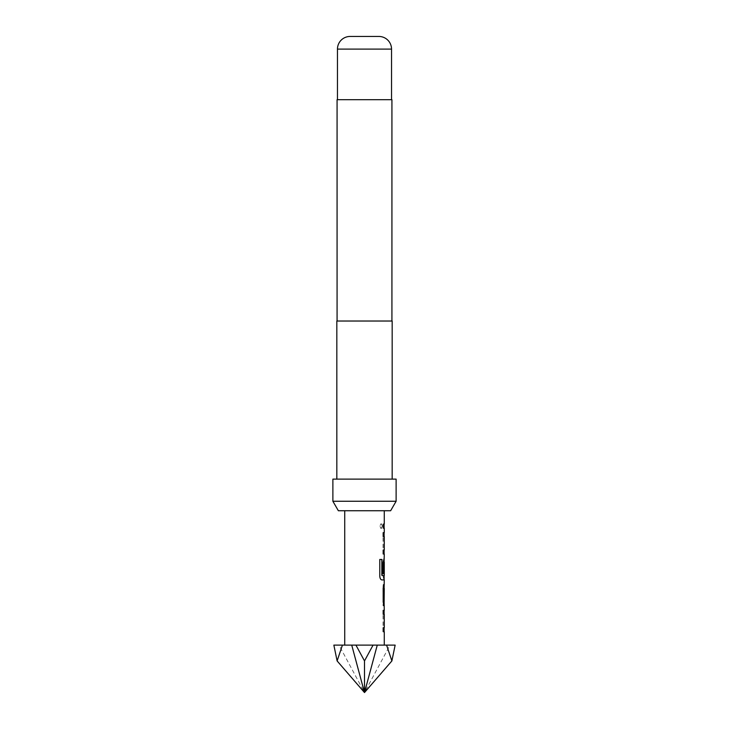 <?xml version="1.0" encoding="UTF-8"?>
<svg xmlns="http://www.w3.org/2000/svg" width="729" height="729" viewBox="0 0 729 729"><rect width="100%" height="100%" fill="white"/><g stroke="black" fill="none" stroke-linecap="round" stroke-linejoin="round"><path stroke-width="0.55" stroke-dasharray="3.65 2.73" d="M382.26 526.138L381.094 528.607L379.663 526.138L381.094 523.668L382.406 526.138L381.221 528.607L379.782 526.138L381.221 523.668L382.406 526.138M383.91 631.715L383.062 627.997L383.062 614.055L384.265 610.337M384.101 627.733L384.101 614.319M383.044 610.337L383.044 614.319M383.973 588.421L383.062 588.421L383.062 584.439L384.101 584.439L383.208 584.439L383.208 588.421L384.265 588.421M383.062 605.817L384.101 605.817L383.062 605.817L383.062 601.835L383.973 601.835M383.91 579.919L383.062 576.202L383.062 562.259L384.265 558.542M381.96 575.5L384.101 575.5L383.973 562.086M384.265 579.919L383.208 576.202L383.208 562.259L384.074 558.542L383.044 562.259L383.044 573.677M383.91 554.022L383.062 550.304L383.062 536.362L384.265 532.644M384.101 550.04L384.101 536.626M383.044 532.644L383.044 536.626M384.101 528.133L383.062 528.133L383.044 524.142L383.044 528.133L383.062 524.142L384.101 524.142M384.265 510.737L344.735 510.737L384.265 510.737M384.265 645.119L344.735 645.119L384.265 645.119M384.137 536.626L384.265 550.04M384.137 562.086L384.265 575.5M383.208 524.142L384.265 524.142M383.208 528.133L384.265 528.133M384.265 554.022L383.208 550.304L383.208 536.362L383.91 532.644M383.208 605.817L383.208 601.835L384.265 601.835M384.265 631.715L383.208 627.997L383.208 614.055L383.91 610.337M384.137 614.319L384.265 627.733M392.166 479.117L336.834 479.117L392.166 479.117M391.929 321.024L337.071 321.024L391.929 321.024M391.537 99.691L337.463 99.691L391.537 99.691M338.356 510.737L390.644 510.737M337.071 99.691L391.929 99.691M336.834 321.024L392.166 321.024M332.88 479.117L396.12 479.117M332.88 501.251L396.12 501.251M342.42 645.119L337.117 660.93L333.855 645.119L373.066 645.119L364.5 660.93L355.934 645.119M395.145 645.119L391.883 660.93L386.58 645.119L395.145 645.119M386.58 645.119L373.066 645.119M333.855 645.119L338.976 645.119L333.855 645.119M391.883 660.93L364.5 692.55L390.024 645.119M337.117 660.93L364.5 692.55L338.976 645.119M364.5 660.93L364.5 692.55L351.733 645.119M364.5 692.55L377.267 645.119M383.044 550.04L383.044 554.022M379.663 559.471L379.782 576.202M379.663 576.202C379.855 578.462 380.547 579.701 381.714 579.919L381.714 579.919M383.91 584.439L383.19 588.157M383.044 588.157L383.19 602.099M383.044 602.099L383.91 605.817M383.044 627.733L383.044 631.715M337.463 49.098L391.537 49.098"/><path stroke-width="1.09" d="M384.101 601.835L384.265 610.337L383.19 610.337L384.101 610.337L384.101 614.319L383.19 614.319L384.265 614.319L384.265 627.733L383.19 627.733L383.19 631.715L384.265 631.715L384.265 645.119M383.19 627.733L384.101 627.733L384.101 631.715L383.19 631.715M384.128 562.086L383.937 573.677L383.19 573.677L384.101 573.677L384.265 562.086L384.265 575.5L382.105 575.5L381.978 559.471L379.782 559.471L379.782 576.202C379.982 578.462 380.675 579.701 381.859 579.919L384.265 579.919L384.101 588.421M384.265 510.737L384.265 524.142L383.19 524.142L383.19 528.133L384.265 528.133L384.265 532.644L383.19 532.644L384.101 532.644L384.101 536.626L383.19 536.626L384.265 536.626L384.265 550.04L383.19 550.04L383.19 554.022L384.265 554.022L384.101 562.086M384.101 575.5L384.101 579.919L381.859 579.919M383.19 550.04L384.101 550.04L384.101 554.022L383.19 554.022M383.19 524.142L384.101 524.142L384.101 528.133L383.19 528.133M344.735 510.737L344.735 645.119M383.19 610.337L383.19 614.319M384.265 605.817L383.19 602.099L383.19 588.157L384.265 584.439M384.065 558.542L383.19 562.259L383.19 573.677M383.19 532.644L383.19 536.626M384.265 588.421L384.128 601.835L384.265 588.421M378.889 36.45L350.111 36.45L378.889 36.45A12.648 12.648 0 0 1 391.537 49.098L391.537 99.691M350.111 36.45A12.648 12.648 0 0 0 337.463 49.098L337.463 99.691M390.644 510.737L338.356 510.737L332.88 501.251L396.12 501.251L390.644 510.737M396.12 501.251L396.12 479.117L332.88 479.117L332.88 501.251M392.166 479.117L392.166 321.024L336.834 321.024L336.834 479.117M391.929 321.024L391.929 99.691L337.071 99.691L337.071 321.024M395.145 645.119L386.58 645.119L391.883 660.93L395.145 645.119M355.934 645.119L364.5 660.93L373.066 645.119L333.855 645.119L337.117 660.93L342.42 645.119M373.066 645.119L386.58 645.119M364.5 660.93L364.5 692.55L391.883 660.93M337.117 660.93L364.5 692.55L377.267 645.119M364.5 692.55L351.733 645.119M381.841 575.236L381.841 559.471L379.782 559.471M383.937 601.571L384.101 588.686M391.537 49.098L337.463 49.098"/></g></svg>

